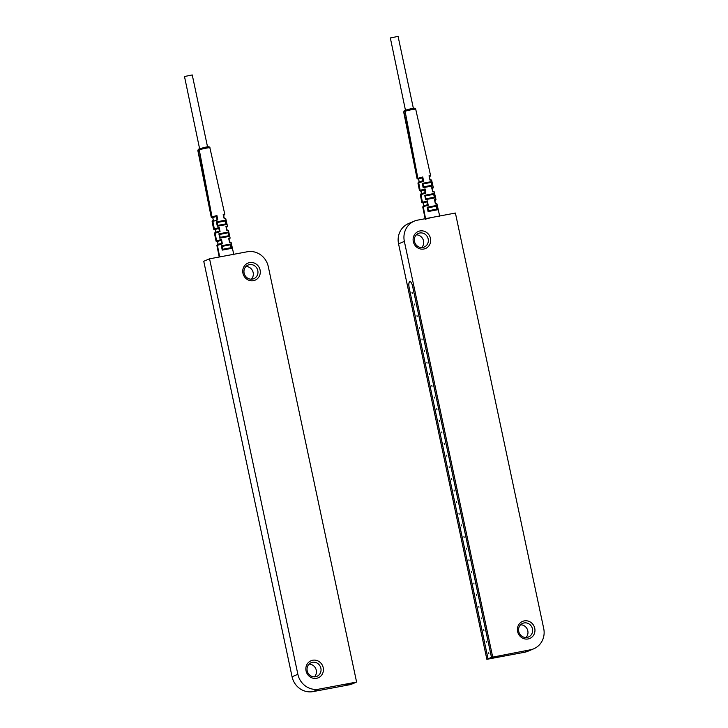 <?xml version="1.0" encoding="UTF-8"?>
<svg xmlns="http://www.w3.org/2000/svg" width="728" height="728" viewBox="0 0 728 728"><rect width="100%" height="100%" fill="white"/><g stroke="black" fill="none" stroke-linecap="round" stroke-linejoin="round"><path stroke-width="1.09" d="M318.864 689.143L313.058 691.6L350.796 684.529L345.099 685.321L348.576 683.856L356.602 682.072L268.286 266.612A18.509 17.408 67.1 0 0 247.302 251.761L209.564 258.822L297.87 674.292A18.509 17.408 67.1 0 0 318.864 689.143L356.602 682.072M209.564 258.822L203.758 261.279L292.065 676.749A18.509 17.408 -112.9 0 0 313.058 691.6M312.721 660.241A9.255 8.7 -112.9 0 1 323.214 667.667A9.255 8.7 -112.9 0 1 316.562 678.305A9.255 8.7 -112.9 0 1 306.06 670.879A9.255 8.7 -112.9 0 1 312.721 660.241M253.444 280.662A9.255 8.7 -112.9 0 1 242.943 273.237A9.255 8.7 -112.9 0 1 249.604 262.599A9.255 8.7 -112.9 0 1 260.096 270.024A9.255 8.7 -112.9 0 1 253.444 280.662M312.521 662.298A7.407 6.962 -112.9 0 1 316.944 676.339A7.407 6.962 -112.9 0 1 307.389 671.525A7.407 6.962 -112.9 0 1 312.521 662.298M314.423 676.858A7.407 6.962 67.1 0 0 309.054 664.145M252.48 279.097A7.407 6.962 -112.9 0 1 248.057 265.056A7.407 6.962 -112.9 0 1 257.612 269.861A7.407 6.962 -112.9 0 1 252.48 279.097M251.306 279.215A7.407 6.962 67.1 0 0 245.928 266.494M345.3 685.285L348.721 683.829L355.41 682.582L351.988 684.029L345.29 685.248M199.608 148.758L184.493 76.513L192.247 74.957L207.544 146.901M197.834 150.55L199.263 149.85C201.201 148.976 212.167 146.929 209.591 147.911M198.917 149.076A1.11 1.046 67.1 0 0 198.698 149.14L199.863 148.649C205.041 147.429 209.473 145.664 209.873 147.72L224.797 214.305L223.623 215.534A0.737 0.701 67.1 0 0 223.751 215.47M212.995 220.548A0.737 0.701 67.1 0 0 212.849 220.584L212.112 221.621L217.763 219.874L216.926 215.524L211.584 217.044L212.986 217.89M220.029 231.622L219.21 231.14L215.624 232.241A0.737 0.701 67.1 0 0 215.497 232.278L214.487 233.415L220.029 231.622L219.228 227.5L213.996 228.974L215.361 229.839M220.984 240.413L217.244 241.514L221.13 240.204L221.549 243.316L222.368 243.825L221.53 239.466L216.407 240.904L217.736 241.778M216.926 245.518L222.368 243.825M221.549 243.316L217.945 244.344A0.737 0.701 67.1 0 0 217.417 245.19L219.647 256.939L217.281 245.245A0.737 0.701 67.1 0 1 217.745 244.417M217.581 241.705L218.209 244.872M221.13 240.204L221.53 239.466M224.461 214.532L223.187 214.351L224.179 218.673L225.425 218.864M224.024 218.036L225.771 218.655M226.281 227.436L226.59 227.309A0.737 0.701 67.1 0 0 226.727 227.263L227.473 226.208L225.762 218.637M227.118 226.444L225.898 226.244L226.827 230.348C228.201 230.194 228.61 230.294 228.055 230.649M226.681 229.739L228.41 230.403L230.139 238.12L229.029 239.33M229.775 238.356L228.601 238.147L229.584 242.47L230.74 242.688M229.411 241.842L231.113 242.451L233.897 254.909M229.056 236.436L228.11 232.105L218.882 233.834L219.783 238.174L229.056 236.436L227.655 235.936L228.528 236.009L228.11 232.105M217.317 226.244L226.444 224.533L225.498 220.202L216.425 221.904L217.317 226.244L218.537 225.252L217.781 225.625L217.09 222.277L224.433 221.139L225.498 220.202M230.712 244.016L221.348 245.773L222.249 250.114L231.659 248.348L230.712 244.016L229.611 244.963L222.895 246.219L229.611 244.963M222.895 246.219L221.348 245.773M230.403 244.562L231.14 247.929L230.248 247.848L231.659 248.348M221.994 246.137L222.695 249.513L223.487 249.113L222.249 250.114M223.487 249.113L230.248 247.848M220.42 234.289L227.018 233.051L219.547 234.207L220.229 237.565L221.012 237.182L219.783 238.174M221.012 237.182L227.655 235.936M227.018 233.051L227.8 232.66M219.547 234.207L218.882 233.834M225.189 220.766L225.917 224.097L225.061 224.024L226.444 224.533M218.537 225.252L225.061 224.024M224.433 221.139L217.945 222.358M217.09 222.277L216.425 221.904M229.02 239.312L229.065 239.294A0.737 0.701 67.1 0 0 229.211 239.257L228.71 238.966M228.856 238.757L229.566 241.905M226.636 229.748L226.162 226.863M226.59 227.309L226.026 227.063M223.987 218.045L223.469 214.978M223.487 215.579L223.924 215.397L223.332 215.16M218.673 228.437L214.833 229.584L218.819 228.246L219.392 231.186L215.506 232.278A0.737 0.701 67.1 0 0 215.106 233.078L216.58 240.831A0.737 0.701 -112.9 0 0 217.426 241.432M218.819 228.246L219.228 227.5M216.362 216.471L212.43 217.654L216.498 216.28L216.926 219.365L217.763 219.874M214.833 229.584A0.737 0.701 -112.9 0 1 213.996 228.974L212.458 221.385A0.737 0.701 67.1 0 1 212.849 220.584L213.249 220.42A0.737 0.701 67.1 0 1 213.386 220.375L213.249 220.42A0.737 0.701 67.1 0 0 212.849 221.221L214.305 228.847A0.737 0.701 -112.9 0 0 215.142 229.447M216.498 216.28L216.926 215.524M530.403 649.795A18.509 17.408 67.1 0 0 533.77 648.775L527.973 651.232A18.509 17.408 -112.9 0 1 524.597 652.252L530.403 649.795L491.509 657.357L412.639 286.322A5.551 1.847 -100.6 0 0 409.873 281.599A5.551 1.847 -100.6 0 0 409.154 287.797L488.051 658.813L491.473 657.366L412.612 286.332A5.46 1.82 -100.6 0 0 409.891 281.691A5.46 1.82 -100.6 0 0 409.191 287.778M492.665 656.865L404.359 241.396A18.509 17.408 67.1 0 1 414.296 221.13A18.509 17.408 67.1 0 1 417.672 220.12L455.409 213.049L543.716 628.519A18.509 17.408 67.1 0 1 533.77 648.775M524.597 652.252L486.859 659.313L488.024 658.822L409.154 287.797M486.859 659.313L398.553 243.844A18.509 17.408 -112.9 0 1 408.499 223.587L414.296 221.13M524.26 620.893A9.255 8.7 -112.9 0 1 534.752 628.319A9.255 8.7 -112.9 0 1 528.1 638.957A9.255 8.7 -112.9 0 1 517.599 631.531A9.255 8.7 -112.9 0 1 524.26 620.893M419.974 230.958A9.255 8.7 -112.9 0 1 430.466 238.384A9.255 8.7 -112.9 0 1 423.814 249.021A9.255 8.7 -112.9 0 1 413.313 241.596A9.255 8.7 -112.9 0 1 419.974 230.958M488.024 658.822L494.885 657.539L498.371 656.065L491.509 657.357M525.971 637.51A7.407 6.962 67.1 0 0 520.593 624.797M524.06 622.94A7.407 6.962 -112.9 0 1 528.483 636.991A7.407 6.962 -112.9 0 1 518.928 632.177A7.407 6.962 -112.9 0 1 524.06 622.94M421.676 247.575A7.407 6.962 67.1 0 0 416.307 234.853M422.85 247.456A7.407 6.962 -112.9 0 1 418.427 233.415A7.407 6.962 -112.9 0 1 427.982 238.22A7.407 6.962 -112.9 0 1 422.85 247.456M434.288 397.088L434.47 397.998L434.288 397.088M488.843 653.735L488.643 652.834L488.843 653.735M486.368 642.114L486.177 641.204L486.368 642.114M483.902 630.484L483.701 629.584L483.902 630.484M481.426 618.864L481.244 617.954L481.426 618.864M478.951 607.234L478.76 606.333L478.951 607.234M476.485 595.613L476.303 594.703L476.485 595.613M474.01 583.983L473.819 583.082L474.01 583.983M471.544 572.363L471.362 571.453L471.544 572.363M469.069 560.742L468.877 559.832L469.069 560.742M466.603 549.112L466.42 548.202L466.603 549.112M464.127 537.491L463.936 536.582L464.127 537.491M461.661 525.862L461.47 524.961L461.661 525.862M459.186 514.241L458.995 513.331L459.186 514.241M456.72 502.611L456.529 501.71L456.72 502.611M454.245 490.99L454.063 490.08L454.245 490.99M451.779 479.361L451.588 478.46L451.779 479.361M449.303 467.74L449.121 466.83L449.303 467.74M446.837 456.11L446.637 455.209L446.837 456.11M444.362 444.49L444.18 443.579L444.362 444.49M441.896 432.869L441.696 431.959L441.896 432.869M439.421 421.239L439.239 420.329L439.421 421.239M436.946 409.618L436.755 408.708L436.946 409.618M432.004 386.368L431.813 385.458L432.004 386.368M429.538 374.738L429.347 373.837L429.538 374.738M427.063 363.117L426.881 362.207L427.063 363.117M424.597 351.488L424.406 350.587L424.597 351.488M422.122 339.867L421.94 338.957L422.122 339.867M419.656 328.237L419.464 327.336L419.656 328.237M417.18 316.616L416.998 315.706L417.18 316.616M414.714 304.996L414.523 304.086L414.714 304.996M412.239 293.366L412.048 292.465L412.239 293.366M488.051 658.813L494.74 657.557L498.17 656.11L491.473 657.366M405.451 110.201L390.335 37.956L398.089 36.4L413.377 108.345M404.759 110.52A1.11 1.046 67.1 0 0 404.541 110.583L403.667 111.975L405.105 111.293C407.043 110.419 418.009 108.372 415.424 109.355M417.963 183.083L423.605 181.317L422.768 176.968L417.426 178.487L403.949 111.775A1.11 1.046 67.1 0 1 404.541 110.583L405.705 110.092C410.874 108.872 415.306 107.107 415.715 109.164L415.715 109.191M430.294 175.976L429.029 175.794L430.011 180.116L431.258 180.307M429.866 179.479L431.613 180.08L433.315 187.651L432.559 188.707A0.737 0.701 67.1 0 1 432.423 188.752L431.859 188.507M432.951 187.888L431.731 187.688L432.669 191.792C434.034 191.637 434.443 191.737 433.888 192.092M432.523 191.173L434.252 191.874M434.907 200.737A0.737 0.701 67.1 0 0 435.044 200.691L435.08 200.664A0.737 0.701 67.1 0 0 435.226 200.619L435.981 199.563L434.243 191.846M435.617 199.8L434.434 199.59L435.417 203.913L436.582 204.131M435.244 203.285L436.946 203.913M436.946 203.895L439.739 216.343A7.407 0.51 168 0 0 433.624 217.135A7.407 0.51 168 0 0 425.643 219.173M425.543 218.646L423.25 206.634L428.21 205.269L427.372 200.91L422.24 202.348L423.578 203.221M425.862 193.066L425.043 192.583L421.457 193.684A0.737 0.701 67.1 0 0 421.339 193.721L420.32 194.858L425.862 193.066L425.07 188.934L419.838 190.418L421.203 191.273M422.258 183.347L423.159 187.678L432.286 185.977L431.34 181.645L422.258 183.347L423.778 183.793L430.266 182.582L431.34 181.645M425.616 199.618L434.898 197.88L433.943 193.548L424.724 195.277L425.616 199.618L426.845 198.626L426.071 199.008L425.38 195.65L432.86 194.494L433.943 193.548M436.554 205.46L427.19 207.216L428.082 211.548L437.501 209.791L436.554 205.46L435.453 206.406L428.728 207.662L427.19 207.216M435.453 206.406L428.728 207.662M427.837 207.58L428.528 210.956L429.32 210.556L428.082 211.548M436.245 206.006L436.982 209.373L436.09 209.291L437.501 209.791M429.32 210.556L436.09 209.291M422.932 183.72L423.614 187.069L424.369 186.687L423.159 187.678M431.022 182.2L431.759 185.54L430.903 185.467L432.286 185.977M430.266 182.582L423.778 183.793M424.369 186.687L430.903 185.467M433.633 194.103L434.37 197.452L433.497 197.379L434.898 197.88M426.845 198.626L433.497 197.379M432.86 194.494L426.253 195.732M425.38 195.65L424.724 195.277M435.08 200.664L434.552 200.409M434.689 200.2L435.408 203.349M418.263 179.088L422.204 177.914L418.263 179.088A0.737 0.701 -112.9 0 1 417.426 178.487L418.818 179.334M422.759 206.961L423.25 206.634A0.737 0.701 67.1 0 1 423.641 205.833L427.409 204.75M425.534 218.646L423.123 206.688A0.737 0.701 67.1 0 1 423.514 205.888L422.75 206.934L425.27 219.419M423.268 202.875L426.826 201.856L423.268 202.875A0.737 0.701 -112.9 0 1 422.422 202.275L420.948 194.513A0.737 0.701 67.1 0 1 421.339 193.721L425.061 192.574M426.826 201.856L427.372 200.91M426.972 201.647L427.391 204.759L428.21 205.269M423.423 203.148L424.051 206.315M423.587 205.86A0.737 0.701 67.1 0 0 423.514 205.888L423.651 205.833A0.737 0.701 67.1 0 1 423.787 205.787L427.391 204.759M424.515 189.881L420.675 191.027L424.661 189.68L425.043 192.583M424.661 189.68L425.07 188.934M418.837 181.982A0.737 0.701 67.1 0 0 418.691 182.027L419.091 181.863A0.737 0.701 67.1 0 1 419.228 181.818L422.768 180.808L423.605 181.317M422.204 177.914L422.95 180.863L419.091 181.863A0.737 0.701 67.1 0 0 418.691 182.664L420.138 190.29A0.737 0.701 -112.9 0 0 420.984 190.891M422.34 177.723L422.768 176.968M432.478 191.191L431.995 188.306M429.829 179.488L429.302 176.422M429.329 177.022L429.766 176.84L429.174 176.604M297.87 674.292L292.065 676.749M212.867 217.463A0.737 0.701 -112.9 0 1 212.021 216.862L199.263 149.85A1.11 1.046 67.1 0 1 200.064 148.594L208.335 147.047M211.247 217.272L197.834 150.523L198.717 149.14A1.11 1.046 67.1 0 0 198.116 150.332L211.584 217.044A0.737 0.701 -112.9 0 0 212.43 217.654M217.244 241.514A0.737 0.701 -112.9 0 1 216.407 240.904L214.842 233.188A0.737 0.701 67.1 0 1 215.361 232.35M215.206 229.766L215.788 232.705M212.84 217.827L213.459 220.966M398.553 243.844L404.359 241.396M418.7 178.906A0.737 0.701 -112.9 0 1 417.863 178.305L405.105 111.293A1.11 1.046 67.1 0 1 405.906 110.037L414.168 108.481M420.675 191.027A0.737 0.701 -112.9 0 1 419.838 190.418L418.3 182.828A0.737 0.701 67.1 0 1 418.691 182.027L417.954 183.065L419.483 190.654M423.086 202.957A0.737 0.701 -112.9 0 1 422.24 202.348L420.684 194.631A0.737 0.701 67.1 0 1 421.194 193.794M421.048 191.209L421.63 194.149M418.673 179.27L419.301 182.41M430.639 175.748L429.465 176.977A0.737 0.701 67.1 0 0 429.584 176.913M212.121 221.621L213.65 229.211M214.487 233.415L216.043 241.15M221.576 243.307L217.681 244.444L216.908 245.491L219.237 257.011M223.396 249.131L230.394 247.829M220.921 237.201L227.8 235.918M218.446 225.271L225.207 224.006M228.856 238.566L229.638 242.051M226.162 226.681L226.899 229.93M223.469 214.787L224.251 218.227M217.508 241.569L218.2 245.063M215.133 229.629L215.788 232.896M212.767 217.699L213.45 221.148M415.706 109.164L430.63 175.748M429.238 210.574L436.236 209.273M424.288 186.705L431.049 185.449M426.763 198.644L433.642 197.361M403.676 111.966L417.089 178.715M420.329 194.858L421.885 202.593M423.35 203.012L424.042 206.497M420.975 191.073L421.621 194.331M418.609 179.143L419.292 182.592M434.689 200.009L435.481 203.494M432.004 188.124L432.732 191.373M429.311 176.231L430.084 179.67"/></g></svg>
